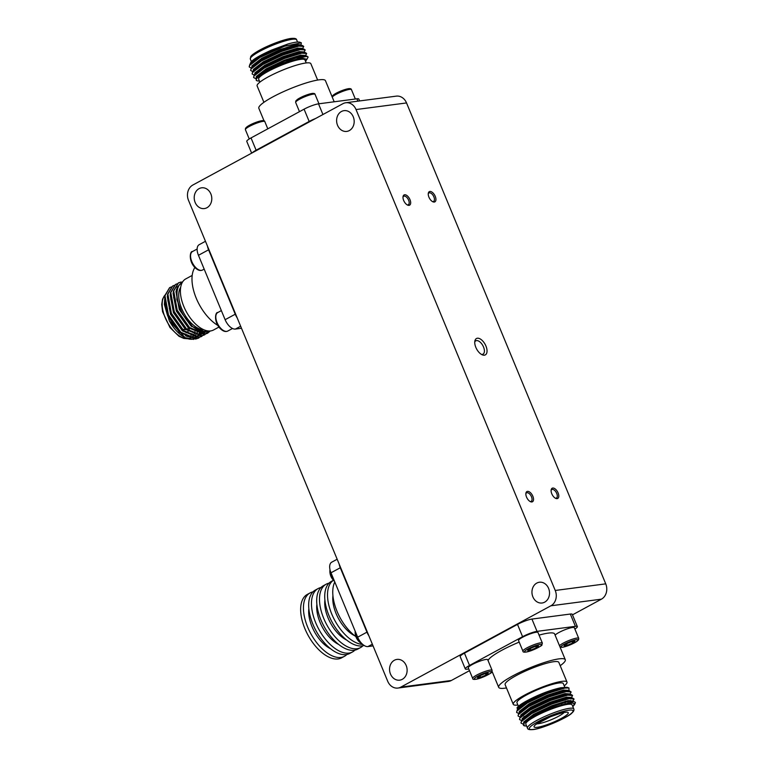 <?xml version="1.0" encoding="UTF-8"?>
<svg xmlns="http://www.w3.org/2000/svg" width="768" height="768" viewBox="0 0 768 768"><rect width="100%" height="100%" fill="white"/><g stroke="black" fill="none" stroke-linecap="round" stroke-linejoin="round"><path stroke-width="1.15" d="M564.518 690.864A25.075 4.195 -22.5 0 1 563.981 691.382A25.075 4.195 -22.5 0 1 562.81 692.352M525.936 708.211A25.075 4.195 -22.5 0 1 523.373 708.643M563.318 688.09A25.075 4.195 -22.5 0 1 564.307 688.176M517.68 709.958L517.056 707.693C518.314 706.08 521.165 704.026 525.61 701.501C537.888 694.819 549.638 690.23 560.87 687.734L567.062 687.302L557.011 689.558A29.078 4.867 -22.5 0 1 568.906 687.946L569.03 690.029L568.397 690.816M523.296 709.411A27.677 4.637 157.5 0 0 524.429 709.181M564.672 691.92A27.677 4.637 157.5 0 0 566.189 690.682M568.982 687.974L567.062 687.302M561.782 695.29L558.298 697.19M523.498 709.824L522.509 709.968M527.462 728.112L525.811 724.138A25.075 4.195 -22.5 0 1 547.373 710.659A25.075 4.195 -22.5 0 1 572.141 704.947L573.792 708.922A25.075 4.195 157.5 0 0 549.014 714.643A25.075 4.195 157.5 0 0 527.462 728.112C527.597 729.36 529.258 729.85 532.464 729.6C540.566 729.456 568.915 717.149 572.035 712.886C573.706 711.437 574.301 710.122 573.792 708.922M526.55 725.923L525.706 725.962A27.677 4.637 -22.5 0 1 524.074 725.702A27.677 4.637 -22.5 0 1 543.322 711.926A27.677 4.637 -22.5 0 1 574.07 703.469L573.754 705.542L572.803 706.541M574.07 703.469L574.723 704.256L575.232 703.066A29.078 4.867 157.5 0 0 575.376 702.403L573.859 701.52L548.141 708.902L523.901 722.966L524.074 725.702M574.723 704.256L573.754 705.542M180.701 287.251A25.075 13.075 61.5 0 0 183.811 313.037A25.075 13.075 61.5 0 0 203.712 329.712M183.062 281.27L177.11 287.29L176.88 299.597L182.544 314.218L192.326 326.266C196.426 329.712 200.275 331.43 203.866 331.43L207.418 330.854M192.326 326.266A27.677 14.429 -118.5 0 1 177.878 301.334A27.677 14.429 -118.5 0 1 182.352 282.346M166.013 307.862A25.075 13.075 61.5 0 0 167.424 313.123M185.53 335.76A25.075 13.075 61.5 0 0 193.104 336.442M193.987 336.038L193.939 336.058A25.075 13.075 61.5 0 0 193.987 336.038A25.075 13.075 61.5 0 0 195.629 334.8M196.042 334.349A25.075 13.075 61.5 0 0 197.04 332.88M197.309 332.342A25.075 13.075 61.5 0 0 197.971 330.586M164.918 296.112L164.362 304.416L169.296 320.765A27.677 14.429 61.5 0 0 184.723 337.459A27.677 14.429 61.5 0 0 197.856 336.01M198.73 334.579A27.677 14.429 61.5 0 0 199.286 333.331M199.45 332.861A27.677 14.429 61.5 0 0 199.882 331.277M201.014 331.565L200.582 332.986M200.419 333.408L199.958 334.454M199.565 335.165L193.584 339.408L185.03 337.613L169.296 320.765M306.221 62.947L304.982 59.971A25.075 4.195 157.5 0 0 280.214 65.683A25.075 4.195 157.5 0 0 258.653 79.162L259.891 82.138M305.616 61.507L306.73 59.242L303.485 58.464C300.701 58.57 296.659 59.443 291.36 61.094C299.558 57.917 304.925 56.41 307.469 56.573A29.078 4.867 157.5 0 0 295.843 58.042L272.016 67.546L256.253 77.76L256.33 80.496L256.915 80.726A27.677 4.637 -22.5 0 1 265.018 72.518A27.677 4.637 -22.5 0 1 291.36 61.094M259.402 80.976A27.677 4.637 -22.5 0 1 256.915 80.726M296.698 46.522A25.075 4.195 157.5 0 0 297.331 45.917M252.125 62.102A25.075 4.195 157.5 0 0 251.933 62.842M256.205 63.677A25.075 4.195 157.5 0 0 257.242 63.523M254.928 64.589L255.888 64.454M287.942 43.997L264.451 54.461A29.078 4.867 -22.5 0 1 284.467 46.243L301.334 42.806L300.048 42.298A27.677 4.637 157.5 0 0 287.942 43.997L271.44 50.131C256.646 56.784 249.658 61.43 250.454 64.08M298.531 46.147A27.677 4.637 157.5 0 0 299.174 45.581M301.334 42.806L301.008 45.283M329.971 569.558L329.942 569.789A9.427 4.915 61.5 0 0 334.31 580.829M192.845 185.021L342.922 103.69A11.626 9.734 82.5 0 1 345.792 102.749A11.626 9.734 82.5 0 1 356.035 109.555L555.235 590.467A11.626 9.734 82.5 0 1 550.896 605.789L400.819 687.12A11.626 9.734 82.5 0 1 397.939 688.051A11.626 9.734 82.5 0 1 387.706 681.254L188.506 200.342A11.626 9.734 82.5 0 1 192.845 185.021M397.939 688.051L448.454 681.437A11.626 9.734 -97.5 0 0 451.334 680.496L469.478 670.666M572.477 614.851L601.402 599.174A11.626 9.734 -97.5 0 0 605.741 583.853L406.541 102.941A11.626 9.734 -97.5 0 0 396.307 96.134L345.792 102.749M434.285 202.051A5.818 3.034 -118.5 0 1 433.018 201.85A5.818 3.034 -118.5 0 1 428.323 193.19A5.818 3.034 -118.5 0 1 434.208 194.41A5.818 3.034 -118.5 0 1 434.285 202.051M409.027 205.354A5.818 3.034 -118.5 0 1 407.76 205.162A5.818 3.034 -118.5 0 1 403.066 196.493A5.818 3.034 -118.5 0 1 408.95 197.712A5.818 3.034 -118.5 0 1 409.027 205.354M557.136 498.643A5.818 3.034 -118.5 0 1 555.878 498.451A5.818 3.034 -118.5 0 1 551.174 489.782A5.818 3.034 -118.5 0 1 557.069 491.002A5.818 3.034 -118.5 0 1 557.136 498.643M531.878 501.955A5.818 3.034 -118.5 0 1 530.621 501.754A5.818 3.034 -118.5 0 1 525.926 493.094A5.818 3.034 -118.5 0 1 531.811 494.314A5.818 3.034 -118.5 0 1 531.878 501.955M484.397 355.181A9.302 4.848 -118.5 0 1 482.381 354.864A9.302 4.848 -118.5 0 1 474.864 341.002A9.302 4.848 -118.5 0 1 484.282 342.96A9.302 4.848 -118.5 0 1 484.397 355.181M394.387 660.25A10.464 8.755 82.5 0 1 396.979 659.405A10.464 8.755 82.5 0 1 407.021 668.64A10.464 8.755 82.5 0 1 399.706 680.16A10.464 8.755 82.5 0 1 389.971 672.509A10.464 8.755 82.5 0 1 394.387 660.25M536.784 583.085A10.464 8.755 82.5 0 1 539.376 582.24A10.464 8.755 82.5 0 1 549.418 591.475A10.464 8.755 82.5 0 1 542.093 602.995A10.464 8.755 82.5 0 1 532.368 595.344A10.464 8.755 82.5 0 1 536.784 583.085M199.056 188.659A10.464 8.755 82.5 0 1 201.638 187.814A10.464 8.755 82.5 0 1 211.69 197.05A10.464 8.755 82.5 0 1 204.365 208.57A10.464 8.755 82.5 0 1 194.63 200.918A10.464 8.755 82.5 0 1 199.056 188.659M341.443 111.494A10.464 8.755 82.5 0 1 344.035 110.65A10.464 8.755 82.5 0 1 354.077 119.885A10.464 8.755 82.5 0 1 346.762 131.405A10.464 8.755 82.5 0 1 337.027 123.754A10.464 8.755 82.5 0 1 341.443 111.494M432.49 201.59A4.838 2.525 61.5 0 0 433.066 201.61A4.838 2.525 61.5 0 0 433.546 201.466A4.838 2.525 61.5 0 0 433.459 196.003A4.838 2.525 61.5 0 0 428.938 192.96A4.838 2.525 61.5 0 0 428.256 193.776M407.232 204.902A4.838 2.525 61.5 0 0 407.818 204.922A4.838 2.525 61.5 0 0 408.298 204.768A4.838 2.525 61.5 0 0 408.202 199.315A4.838 2.525 61.5 0 0 403.68 196.262A4.838 2.525 61.5 0 0 402.998 197.078M555.341 498.192A4.838 2.525 61.5 0 0 555.926 498.211A4.838 2.525 61.5 0 0 556.406 498.058A4.838 2.525 61.5 0 0 556.32 492.605A4.838 2.525 61.5 0 0 551.789 489.552A4.838 2.525 61.5 0 0 551.107 490.368M530.083 501.494A4.838 2.525 61.5 0 0 530.669 501.523A4.838 2.525 61.5 0 0 531.149 501.37A4.838 2.525 61.5 0 0 531.062 495.907A4.838 2.525 61.5 0 0 526.531 492.864A4.838 2.525 61.5 0 0 525.85 493.68M481.43 354.394A7.584 3.955 61.5 0 0 482.266 354.413A7.584 3.955 61.5 0 0 483.014 354.173A7.584 3.955 61.5 0 0 482.87 345.619A7.584 3.955 61.5 0 0 475.786 340.848A7.584 3.955 61.5 0 0 474.739 342.048M337.162 559.238L331.728 562.176A11.165 5.818 61.5 0 0 330.989 572.794L357.667 637.19A11.165 5.818 61.5 0 0 367.939 646.57L373.066 645.898M368.87 635.77A11.165 5.818 -118.5 0 1 366.95 632.16L340.272 567.763A11.165 5.818 -118.5 0 1 339.158 564.048M310.099 592.915L307.315 594.422A36.048 18.797 61.5 0 0 306.346 631.91A36.048 18.797 61.5 0 0 338.093 658.954A36.048 18.797 61.5 0 0 341.664 657.821L344.458 656.304A36.048 18.797 -118.5 0 1 340.886 657.446A36.048 18.797 -118.5 0 1 309.139 630.394A36.048 18.797 -118.5 0 1 310.099 592.915A36.048 18.797 -118.5 0 1 312.941 591.888M346.858 654.49A36.048 18.797 -118.5 0 1 344.458 656.304M318.134 588.557L315.341 590.074A36.048 18.797 61.5 0 0 314.381 627.562A36.048 18.797 61.5 0 0 346.118 654.605A36.048 18.797 61.5 0 0 349.69 653.462L352.483 651.955A36.048 18.797 -118.5 0 1 348.912 653.098A36.048 18.797 -118.5 0 1 317.174 626.045A36.048 18.797 -118.5 0 1 318.134 588.557A36.048 18.797 -118.5 0 1 320.966 587.539M354.883 650.131A36.048 18.797 -118.5 0 1 352.483 651.955M308.851 608.669A28.147 14.669 61.5 0 0 330.566 648.749M326.16 584.208L323.366 585.725A36.048 18.797 61.5 0 0 322.406 623.213A36.048 18.797 61.5 0 0 354.144 650.256A36.048 18.797 61.5 0 0 357.715 649.114L360.509 647.606A36.048 18.797 -118.5 0 1 356.938 648.749A36.048 18.797 -118.5 0 1 325.2 621.696A36.048 18.797 -118.5 0 1 326.16 584.208A36.048 18.797 -118.5 0 1 328.992 583.19M362.909 645.782A36.048 18.797 -118.5 0 1 360.509 647.606M316.877 604.32A28.147 14.669 61.5 0 0 338.592 644.4M362.784 644.477A36.048 18.797 -118.5 0 1 332.746 616.32A36.048 18.797 -118.5 0 1 333.475 580.282L331.392 581.376A36.048 18.797 61.5 0 0 330.432 618.854A36.048 18.797 61.5 0 0 362.17 645.907A36.048 18.797 61.5 0 0 364.118 645.466M324.902 599.971A28.147 14.669 61.5 0 0 346.627 640.042M334.8 582A36.048 18.797 61.5 0 0 355.91 636.653M332.938 595.622A28.147 14.669 61.5 0 0 354.653 635.693M205.469 241.277L199.19 244.685A11.165 5.818 61.5 0 0 198.451 255.293L225.12 319.699A11.165 5.818 61.5 0 0 235.402 329.069L241.498 328.272M237.168 317.818A11.165 5.818 -118.5 0 1 235.248 314.208L208.57 249.811A11.165 5.818 -118.5 0 1 207.456 246.096M194.899 267.466A36.048 18.797 61.5 0 0 195.869 297.302A36.048 18.797 61.5 0 0 217.872 325.44M192.202 275.414L185.779 278.899A29.078 15.158 61.5 0 0 186.298 311.683A29.078 15.158 61.5 0 0 213.485 330.019L218.957 327.053M171.312 286.954L169.766 287.578L164.976 295.728L168.47 314.861L181.21 332.784L195.955 338.88L198.922 337.91L203.482 331.43M174.221 285.379L172.675 286.003L167.885 294.154L171.379 313.286L184.118 331.21L198.854 337.306L201.83 336.336L205.891 331.296M177.13 283.795L175.584 284.419L170.794 292.57L174.288 311.702L187.027 329.626L201.763 335.731L204.739 334.762L208.214 330.96M181.219 281.981L178.483 282.845L173.702 290.995L177.197 310.128L189.936 328.051L204.672 334.147L207.648 333.187L210.288 330.979M169.594 287.674L164.621 295.92L168.115 315.053L180.864 332.976L195.6 339.072L198.576 338.102M172.502 286.099L167.53 294.336L171.024 313.478L183.763 331.402L198.509 337.498L201.475 336.528M175.402 284.525L170.438 292.762L173.933 311.894L186.672 329.818L201.418 335.923L204.384 334.954M178.31 282.941L173.347 291.187L176.842 310.32L189.581 328.243L204.326 334.339L207.293 333.37L210.077 330.998M359.616 100.944L358.838 99.082A11.165 1.872 157.5 0 0 356.909 98.813L318.518 103.843A11.165 1.872 157.5 0 0 304.08 109.171L251.03 137.923A11.165 1.872 157.5 0 0 246.778 141.398L251.645 153.158M252.259 152.822A11.165 1.872 -22.5 0 1 256.118 150.211L309.168 121.459A11.165 1.872 -22.5 0 1 315.542 118.522M334.186 101.789L325.45 80.678A36.048 6.038 157.5 0 0 289.834 88.906A36.048 6.038 157.5 0 0 258.835 108.278L264.029 120.816M317.635 80.054L310.858 63.696A29.078 4.867 157.5 0 0 282.134 70.32A29.078 4.867 157.5 0 0 257.136 85.949L263.914 102.307M284.467 46.243L260.112 57.341L249.494 65.53L249.274 66.97L251.203 67.987M257.078 67.613L258.154 67.421M301.565 49.44L302.179 48.941M302.467 48.816L303.725 46.474L298.81 46.099L281.443 51.466L261.571 60.874L250.954 69.062L250.733 70.493L252.672 71.52M258.547 71.146L259.622 70.954M293.789 58.55L296.755 56.976M303.034 52.973L303.638 52.474M303.936 52.349L305.184 50.006L300.269 49.632L282.902 54.998L263.04 64.397L252.422 72.595L252.202 74.026L254.131 75.053M305.395 55.882L306.653 53.539L301.738 53.165L284.362 58.522L264.499 67.93L253.882 76.128L253.661 77.558L255.686 78.595M306.787 59.501L308.112 57.072L307.469 56.573M264.451 54.461L259.939 56.909L249.898 64.262L249.206 66.739M257.981 66.989L259.162 66.749M300.662 49.565L301.392 49.018M303.6 46.282L302.218 45.418L298.627 45.667L281.261 51.034L261.398 60.442L251.357 67.795L250.666 70.272M253.699 70.358L253.507 71.174M259.44 70.522L260.63 70.282M302.131 53.098L302.851 52.55M305.059 49.814L303.686 48.95L300.096 49.2L282.73 54.566L262.858 63.974L252.816 71.318L252.134 73.805M306.518 53.347L305.146 52.483L301.555 52.733L284.189 58.099L264.326 67.507L254.285 74.851L253.594 77.338M307.987 56.87L306.605 56.006L303.014 56.266L295.843 58.042M539.059 635.126A36.048 6.038 -22.5 0 1 548.362 633.101A36.048 6.038 -22.5 0 1 554.621 633.965L565.296 659.722A36.048 6.038 -22.5 0 1 560.208 665.693M488.045 660.538A36.048 6.038 -22.5 0 1 519.197 642.106M518.544 640.55A10.512 1.757 -22.5 0 1 527.587 634.896A10.512 1.757 -22.5 0 1 537.974 632.506L542.362 643.094A10.512 1.757 157.5 0 0 540.538 642.845A10.512 1.757 157.5 0 0 529.325 646.666A10.512 1.757 157.5 0 0 522.931 651.139L518.544 640.55M555.12 635.165A10.512 1.757 -22.5 0 1 565.344 629.578A10.512 1.757 -22.5 0 1 574.339 627.734L578.726 638.333A10.512 1.757 157.5 0 0 576.902 638.083A10.512 1.757 157.5 0 0 567.034 641.29A10.512 1.757 157.5 0 0 559.507 645.754M468.288 667.786A10.512 1.757 -22.5 0 1 477.331 662.131A10.512 1.757 -22.5 0 1 487.718 659.741L492.106 670.33A10.512 1.757 157.5 0 0 490.282 670.08A10.512 1.757 157.5 0 0 479.069 673.901A10.512 1.757 157.5 0 0 472.675 678.374L468.288 667.786M468.787 668.986L467.222 669.187A11.165 1.872 -22.5 0 1 465.283 668.918A11.165 1.872 -22.5 0 1 469.536 665.443L522.586 636.691A11.165 1.872 -22.5 0 1 537.024 631.363L575.414 626.333A11.165 1.872 -22.5 0 1 577.354 626.602A11.165 1.872 -22.5 0 1 574.877 629.04M577.354 626.602L572.256 614.314A11.165 1.872 157.5 0 0 570.317 614.045L531.936 619.075A11.165 1.872 157.5 0 0 517.498 624.403L464.448 653.155A11.165 1.872 157.5 0 0 460.195 656.63L465.283 668.918M517.91 705.053A29.078 4.867 -22.5 0 1 513.264 704.314L505.123 684.653A29.078 4.867 -22.5 0 1 522.806 672.259A29.078 4.867 -22.5 0 1 553.795 661.699A29.078 4.867 -22.5 0 1 558.845 662.4L566.995 682.061A29.078 4.867 -22.5 0 1 565.258 684.998A29.078 4.867 -22.5 0 1 564.24 685.862M506.486 687.946A36.048 6.038 -22.5 0 1 498.682 687.322A36.048 6.038 -22.5 0 1 520.608 671.952A36.048 6.038 -22.5 0 1 559.037 658.867A36.048 6.038 -22.5 0 1 565.296 659.722M556.915 689.587A25.075 4.195 -22.5 0 1 555.293 690.538M518.419 706.291L516.96 702.778A25.075 4.195 -22.5 0 1 538.522 689.309A25.075 4.195 -22.5 0 1 563.299 683.587L564.787 687.197M513.264 704.314A29.078 4.867 -22.5 0 1 538.272 688.685A29.078 4.867 -22.5 0 1 566.995 682.061M520.982 722.861L521.674 720.384L531.706 713.03L551.578 703.622L568.944 698.266L572.534 698.006L573.907 698.87M572.515 700.925L571.766 701.558M527.626 719.702L527.021 719.808M522.355 720.23L522.557 719.424M519.523 719.328L520.205 716.851L530.246 709.498L550.109 700.099L567.475 694.733L571.075 694.474L572.448 695.338M571.056 697.392L569.52 698.63M565.574 701.155L561.168 703.555M528.01 715.814L523.872 716.525M518.054 715.805L518.746 713.318L528.787 705.974L548.65 696.566L566.016 691.2L569.606 690.95L570.979 691.814M568.781 694.541L568.051 695.098M526.55 712.282L525.37 712.522M516.595 712.272L517.286 709.786L527.318 702.442L547.19 693.034L557.011 689.558M523.2 724.138L521.05 723.091L521.27 721.651L531.888 713.462L551.75 704.054L569.117 698.688L574.042 699.072L572.784 701.414M526.819 720.298L526.339 720.374M521.52 720.576L519.581 719.558L519.811 718.128L530.429 709.93L550.291 700.522L567.658 695.155L572.573 695.539L571.325 697.882M571.027 698.006L570.422 698.506M564.134 702.499L561.36 703.978L561.101 703.392M527.011 716.486L524.87 716.842M520.051 717.043L518.122 716.026L518.342 714.595L528.96 706.397L548.822 696.989L566.198 691.632L571.114 692.006L569.856 694.349M569.558 694.474L568.954 694.973M562.675 698.976L559.795 700.502M531.158 711.629L530.448 711.821M525.542 712.954L524.467 713.146M519.072 713.568L516.662 712.493L516.883 711.062L527.501 702.864L547.363 693.466L564.73 688.099L568.906 687.946M362.141 643.891A13.248 13.248 0 0 1 355.181 631.2A9.427 4.915 61.5 0 0 362.131 643.891M529.92 648.634L535.315 646.368L538.493 645.946L536.285 647.808L530.89 650.074L527.712 650.486L529.92 648.634M530.237 648.509L530.89 650.074M535.67 646.32L536.285 647.808M566.294 643.872L571.69 641.606L574.867 641.184L572.65 643.037L567.254 645.312L564.077 645.725L566.294 643.872M566.611 643.738L567.254 645.312M572.035 641.558L572.65 643.037M479.664 675.869L485.059 673.603L488.237 673.181L486.029 675.043L480.634 677.309L477.456 677.722L479.664 675.869M479.981 675.744L480.634 677.309M485.414 673.555L486.029 675.043M271.44 50.131L260.621 55.651L251.338 62.477L249.898 64.262M250.781 63.302L250.512 64.186M253.546 65.664L254.266 65.654M262.243 64.33L262.838 64.176M296.083 50.554L297.322 49.776M302.218 45.418L296.592 45.418L280.493 50.429L262.08 59.184L252.806 66L251.357 67.795M252.24 66.835L251.971 67.718M255.014 69.197L255.734 69.187M263.712 67.853L264.413 67.68M297.552 54.086L300.096 52.387M303.686 48.95L298.051 48.95L281.952 53.962L263.549 62.717L254.266 69.533L252.816 71.318M256.474 72.73L257.194 72.72M299.942 57.034L301.565 55.92M305.146 52.483L299.51 52.483L283.421 57.485L265.008 66.24L255.725 73.066L254.285 74.851M255.168 73.891L254.899 74.784M305.501 56.294L300.979 56.016L284.88 61.018L266.467 69.773L256.253 77.76M254.746 64.723L255.629 64.637M292.205 51.686L294.115 50.621M301.142 45.744L300.768 44.861L296.218 44.534L280.128 49.546L261.715 58.301L251.885 65.933L252.048 68.15M256.214 68.256L257.088 68.16M293.664 55.21L295.584 54.154M302.602 49.277L302.237 48.394L297.686 48.067L281.587 53.078L263.184 61.834L253.344 69.466L253.507 71.683M257.674 71.779L258.557 71.693M296.928 57.754L299.261 56.352M304.061 52.81L303.696 51.926L299.146 51.6L283.056 56.602L264.643 65.357L254.813 72.989L254.976 75.216M305.53 56.342L305.165 55.459L300.605 55.133L284.515 60.134L266.102 68.89L256.272 76.522L256.435 78.739M306.73 59.242L303.485 58.464M164.909 302.035L168.346 315.398L180.192 332.006L193.891 337.642L197.693 336.067M198.019 335.798L198.941 334.886M199.229 334.55L200.016 333.389M200.256 332.966L200.89 331.536M167.818 300.461L171.254 313.824L183.101 330.432L196.8 336.067L200.602 334.493M200.928 334.224L201.85 333.312M202.138 332.976L202.925 331.814M170.726 298.886L174.163 312.24L186.01 328.848L199.709 334.493L203.51 332.909M203.837 332.65L204.758 331.738M173.635 297.302L177.072 310.666L188.918 327.274L202.608 332.918L206.419 331.334M164.362 304.416L167.616 315.792L179.462 332.4L193.162 338.035L196.646 336.739M196.282 336.931L197.299 336.192M197.616 335.914L198.499 334.944M198.778 334.579L199.526 333.36M199.747 332.909L200.352 331.411M167.971 293.568L167.261 296.486L170.525 314.218L182.371 330.826L196.07 336.461L199.555 335.165M199.19 335.357L200.208 334.618M200.525 334.339L201.408 333.37M201.686 333.005L202.435 331.786M170.88 291.994L170.17 294.902L173.434 312.634L185.28 329.242L198.979 334.886L202.464 333.59M202.099 333.782L203.117 333.043M203.434 332.755L204.317 331.786M173.789 290.419L173.078 293.328L176.342 311.059L188.189 327.667L201.888 333.312L205.373 332.016M205.008 332.198L206.026 331.469M176.64 289.008L175.987 291.754L179.251 309.485L191.098 326.093L204.797 331.738L207.494 330.864M523.824 724.272L523.661 722.054L533.491 714.422L551.904 705.667L567.994 700.656L572.544 700.982L572.909 701.866M522.355 720.739L522.192 718.522L532.032 710.89L550.435 702.134L566.534 697.123L571.085 697.459L571.478 698.419M568.579 700.56L564.883 702.95M525.946 717.226L525.062 717.312M520.896 717.206L520.733 714.989L530.563 707.357L548.976 698.602L565.075 693.6L569.626 693.926L570.01 694.886M565.19 698.342L561.053 700.742M524.477 713.693L523.594 713.779M519.437 713.683L519.274 711.456L529.104 703.824L547.517 695.069L563.606 690.067L568.157 690.394L568.55 691.354M563.731 694.819L559.594 697.21M523.018 710.16L521.366 710.294M517.968 710.15L517.805 707.933L525.61 701.501M523.901 722.966L533.856 715.306L552.269 706.55L568.358 701.539L573.859 701.52M521.674 720.384L523.114 718.598L532.397 711.773L550.81 703.018L566.899 698.006L572.534 698.006M570.25 700.397L567.859 702.211M531.552 717.158L530.39 717.418M524.582 718.243L523.862 718.253M520.819 716.784L521.654 715.066L530.938 708.24L549.341 699.485L565.44 694.483L571.075 694.474M567.485 697.92L564.941 699.619M531.763 713.222L531.101 713.386M523.114 714.71L522.394 714.72M519.36 713.251L520.186 711.533L529.469 704.707L547.882 695.952L563.971 690.95L567.322 690.701L568.522 691.277M566.026 694.387L563.472 696.086M530.419 709.661L529.632 709.853M521.654 711.187L520.493 711.178M517.891 709.718L518.726 708L528.01 701.184L546.422 692.429L560.87 687.734M451.334 680.496L400.819 687.12M550.896 605.789L601.402 599.174M605.741 583.853L555.235 590.467M356.035 109.555L406.541 102.941M367.939 646.57L372.346 644.179M366.95 632.16L357.667 637.19M330.989 572.794L340.272 567.763M235.402 329.069L240.653 326.227M235.248 314.208L225.12 319.699M198.451 255.293L208.57 249.811M169.344 307.757A15.734 8.198 61.5 0 0 169.354 308.688M180.989 328.426A15.734 8.198 61.5 0 0 185.654 329.568M186.595 329.357A15.734 8.198 61.5 0 0 187.373 328.992L188.774 328.166M189.446 328.714A18.518 9.658 -118.5 0 1 188.477 330.816M188.026 331.402A18.518 9.658 -118.5 0 1 186.163 332.803M194.87 331.651A25.075 13.075 -118.5 0 1 194.16 333.84M193.901 334.387A25.075 13.075 -118.5 0 1 192.95 335.885M187.805 338.726L190.282 338.026A25.075 13.075 -118.5 0 1 187.594 338.669M187.421 338.669A25.075 13.075 -118.5 0 1 166.742 321.005A25.075 13.075 -118.5 0 1 165.082 295.046M189.494 336.854A23.674 12.346 61.5 0 0 190.666 335.856M191.098 335.357A23.674 12.346 61.5 0 0 192.106 333.715M322.934 114.518L318.518 103.843M356.909 98.813L357.878 101.174M256.118 150.211L251.03 137.923M304.08 109.171L309.168 121.459M256.829 59.318A25.075 4.195 -22.5 0 1 255.658 59.53M251.347 61.526L250.339 59.078A25.075 4.195 -22.5 0 1 271.891 45.6A25.075 4.195 -22.5 0 1 296.669 39.888L297.562 42.058M294.845 39.149A23.674 3.965 157.5 0 0 271.459 44.544A23.674 3.965 157.5 0 0 251.098 57.264M537.024 631.363L531.936 619.075M570.317 614.045L575.414 626.333M517.498 624.403L522.586 636.691M469.536 665.443L464.448 653.155M564.115 712.522A15.734 2.63 -22.5 0 1 563.731 712.896A15.734 2.63 -22.5 0 1 550.531 720.01A15.734 2.63 -22.5 0 1 536.842 723.821M567.168 714.576A18.518 3.101 157.5 0 0 548.477 717.562A18.518 3.101 157.5 0 0 537.811 727.238A18.518 3.101 157.5 0 0 567.168 714.576M571.622 713.126A23.674 3.965 -22.5 0 1 534.106 729.312A23.674 3.965 -22.5 0 1 547.728 716.938A23.674 3.965 -22.5 0 1 571.622 713.126M299.482 111.667L295.651 102.432A10.512 1.757 -22.5 0 1 302.045 97.958A10.512 1.757 -22.5 0 1 313.258 94.138A10.512 1.757 -22.5 0 1 315.082 94.387L318.97 103.786M311.885 93.523A9.302 1.555 157.5 0 0 301.162 97.296A9.302 1.555 157.5 0 0 296.611 101.088M249.245 138.96L245.395 129.667A10.512 1.757 -22.5 0 1 251.789 125.194A10.512 1.757 -22.5 0 1 262.992 121.373A10.512 1.757 -22.5 0 1 264.826 121.622L267.802 128.832M261.629 120.758A9.302 1.555 157.5 0 0 250.906 124.531A9.302 1.555 157.5 0 0 246.355 128.323M332.227 97.046A10.512 1.757 -22.5 0 1 339.754 92.582A10.512 1.757 -22.5 0 1 349.622 89.376A10.512 1.757 -22.5 0 1 351.446 89.626L355.334 99.014M348.259 88.762A9.302 1.555 157.5 0 0 337.536 92.534A9.302 1.555 157.5 0 0 332.976 96.326M232.502 328.483L227.779 331.046A10.512 5.482 -118.5 0 1 226.733 331.382A10.512 5.482 -118.5 0 1 217.478 323.491A10.512 5.482 -118.5 0 1 217.757 312.557L221.357 310.608M204.173 269.126L202.502 270.029A10.512 5.482 -118.5 0 1 201.466 270.365A10.512 5.482 -118.5 0 1 192.211 262.474A10.512 5.482 -118.5 0 1 192.49 251.549L197.136 249.024M540.086 644.438A9.302 1.555 -22.5 0 1 533.99 649.536A9.302 1.555 -22.5 0 1 525.235 650.688A9.302 1.555 -22.5 0 1 540.086 644.438M576.451 639.677A9.302 1.555 -22.5 0 1 570.355 644.774A9.302 1.555 -22.5 0 1 561.61 645.917A9.302 1.555 -22.5 0 1 576.451 639.677M489.83 671.674A9.302 1.555 -22.5 0 1 483.734 676.771A9.302 1.555 -22.5 0 1 474.979 677.923A9.302 1.555 -22.5 0 1 489.83 671.674M329.942 569.789A13.248 13.248 0 0 0 334.493 581.251M192.192 326.15L191.587 326.515M193.219 336.451L191.03 337.632M187.632 338.746L183.83 338.419L178.925 336.23L169.968 327.533L162.557 311.683L161.712 304.502L162.566 299.117L165.101 294.979M292.646 55.536L292.195 54.355M250.339 59.078L250.694 56.688C251.04 55.93 252.883 53.462 264.221 47.77C276.672 41.827 287.856 38.602 291.677 38.4C294.854 38.15 296.515 38.64 296.669 39.888M492.115 671.472L498.682 687.322M531.427 712.339L531.859 713.472M556.368 692.909L556.896 694.08M557.942 696.403L558.47 697.574M535.69 724.531L550.435 716.774C560.582 713.165 565.632 711.706 565.594 712.397L565.43 712.214M315.082 94.387C314.995 93.59 314.035 93.274 312.192 93.427C306.787 94.627 301.978 96.547 297.763 99.187L295.786 100.982L295.651 102.432M264.826 121.622C264.739 120.826 263.77 120.509 261.936 120.662C256.531 121.862 251.722 123.782 247.507 126.422L245.53 128.218L245.395 129.667M351.446 89.626C351.36 88.829 350.4 88.502 348.557 88.666L340.752 91.066L334.128 94.426L332.016 96.538M227.779 331.046C225.802 331.997 223.594 331.45 221.155 329.414C213.427 322.81 215.194 311.76 217.757 312.557M202.502 270.029C200.525 270.979 198.317 270.442 195.878 268.397C188.16 261.802 189.917 250.742 192.49 251.549M522.931 651.139C522.787 652.138 524.054 652.406 526.723 651.946C533.242 650.726 543.197 644.947 541.814 645.091L542.362 643.094M560.102 647.184L563.098 647.184L570.144 644.88L576.701 641.53L578.592 639.782L578.726 638.333M472.675 678.374C472.531 679.373 473.798 679.642 476.467 679.181C482.986 677.962 492.941 672.182 491.558 672.326L492.106 670.33M250.589 64.618L250.234 63.782M306.605 56.006L304.32 55.766M521.654 715.066L520.205 716.851M520.186 711.533L518.746 713.318M567.322 690.701L569.606 690.95M518.726 708L517.286 709.786"/></g></svg>

